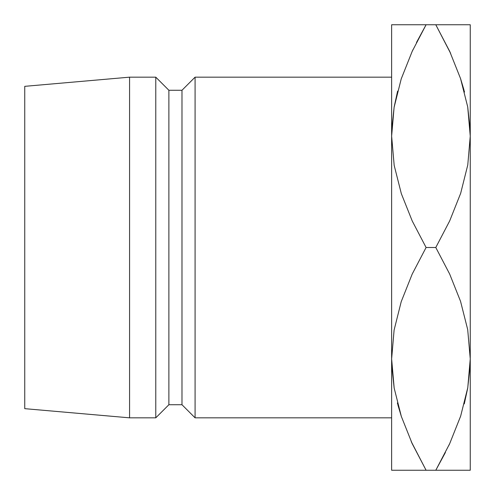 <?xml version="1.0" encoding="UTF-8"?>
<svg xmlns="http://www.w3.org/2000/svg" width="495" height="495" viewBox="0 0 495 495"><rect width="100%" height="100%" fill="white"/><g stroke="black" fill="none" stroke-linecap="round" stroke-linejoin="round"><path stroke-width="0.74" d="M391.762 129.572L394.144 107.081M470.12 129.572L467.738 107.062L470.12 129.572M470.12 365.428L467.738 387.919M391.762 365.428L394.144 387.938L391.762 365.428M195.086 417.836L391.632 417.836L195.086 417.836L195.086 77.164L195.086 417.836L181.987 404.737L195.086 417.836M391.632 77.164L195.086 77.164L181.987 90.263L181.987 404.737L181.987 90.263L168.882 90.263L168.882 404.737L181.987 404.737L168.882 404.737L168.882 90.263L155.776 77.164L155.776 417.836L168.882 404.737L155.776 417.836L155.776 77.164L129.572 77.164L129.572 417.836L155.776 417.836L129.572 417.836L129.572 77.164L24.75 86.334L24.75 408.666L129.572 417.836L24.75 408.666L24.75 86.334L129.572 77.164L155.776 77.164L168.882 90.263L181.987 90.263L195.086 77.164L391.632 77.164M411.302 441.713L426.09 470.25L412.23 443.724L401.334 416.425L394.181 388.142L391.632 358.875L394.107 330.054L401.216 301.678L412.199 274.088L426.09 247.5L412.23 220.974L401.334 193.675L394.181 165.392L391.632 136.125L394.107 107.304L401.216 78.928L412.199 51.338L426.09 24.75L391.632 24.75L391.632 470.25L397.949 470.25M467.738 24.75L470.25 24.75L470.25 136.125L470.25 24.75L391.632 24.75L391.632 136.125L394.107 107.304L401.216 78.928L412.199 51.338L426.09 24.75L412.23 51.276L401.284 78.73L412.224 51.282M397.535 91.42L394.181 106.858L397.621 91.105M450.58 53.287L435.792 24.75L426.09 24.75L416.481 42.502M412.972 49.679L412.248 51.233M401.266 24.75L412.224 24.75M394.156 24.75L397.918 24.75M397.374 402.961L401.284 416.264L397.974 405.244M417.112 470.25L412.286 470.25M394.156 470.25L470.25 470.25L470.25 358.875L470.25 470.25L449.658 470.25L460.641 470.25M401.266 470.25L426.09 470.25L412.23 443.724L401.334 416.425L394.181 388.142L391.632 358.875L394.107 330.054L401.216 301.678L412.199 274.088L426.09 247.5L412.23 220.974L401.334 193.675L394.181 165.392L391.632 136.125L391.632 470.25M470.25 24.75L435.792 24.75L449.658 51.276L460.548 78.575L467.701 106.858L470.25 136.125L470.25 358.875L470.25 136.125L467.775 164.946L460.666 193.322L449.683 220.912L435.792 247.5L449.658 274.026L460.548 301.325L467.701 329.608L470.25 358.875L467.775 387.696L460.666 416.072L449.683 443.662L435.792 470.25L445.401 452.498M435.792 24.75L449.658 51.276L460.548 78.575L467.701 106.858L470.25 136.125L467.775 164.946L460.666 193.322L449.683 220.912L435.792 247.5L426.09 247.5L435.792 247.5L449.658 274.026L460.548 301.325L467.701 329.608L470.25 358.875L467.775 387.696L460.666 416.072L449.683 443.662L435.792 470.25L449.658 443.724L460.598 416.27L449.658 443.718M464.347 403.58L467.701 388.142L464.267 403.895M448.909 445.321L449.633 443.768M467.726 470.25L463.964 470.25M464.508 92.039L460.604 78.736L463.895 89.713M460.641 24.75L463.933 24.75M444.77 24.75L449.602 24.75M450.648 53.441L449.677 51.325M411.234 441.559L412.205 443.675M426.09 470.25L449.639 470.25"/></g></svg>
